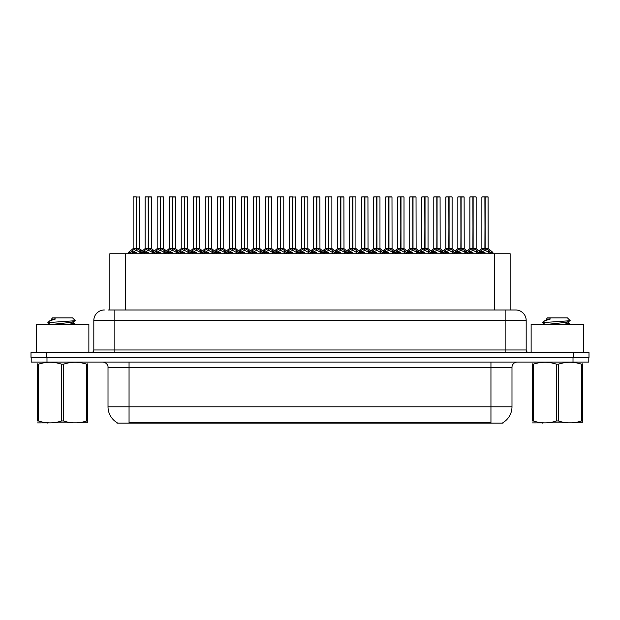 <?xml version="1.0" encoding="UTF-8"?>
<svg xmlns="http://www.w3.org/2000/svg" width="620" height="620" viewBox="0 0 620 620"><rect width="100%" height="100%" fill="white"/><g stroke="black" fill="none" stroke-linecap="round" stroke-linejoin="round"><path stroke-width="0.93" d="M108.066 310L114.847 310L108.066 310L109.856 310L109.856 253.72L510.144 253.72L510.144 310M503.053 422.577L503.053 423.096L116.948 423.096L116.948 422.577M117.11 422.67A18.414 18.414 0 0 1 108.012 406.79L129.053 406.79L129.053 422.67L490.947 422.67L490.947 406.79L511.988 406.79L511.988 367.335A5.262 5.262 0 0 1 517.25 362.072M108.012 406.79L108.012 367.335C108.275 366.482 107.376 362.56 102.75 362.072M502.89 422.67A18.414 18.414 0 0 0 511.988 406.79M46.988 362.072L588.791 362.072L588.791 357.345L31.209 357.345L31.209 362.072L46.988 362.072L46.988 357.345M588.791 362.072L588.791 357.345M104.331 310A10.517 10.517 0 0 0 93.806 320.517L93.806 349.974A2.627 2.627 0 0 1 91.179 352.61M515.669 310A10.517 10.517 0 0 1 526.194 320.517L114.847 320.517L114.847 310L515.514 310M526.194 320.517L526.194 349.974C526.333 351.563 527.209 352.439 528.821 352.61M46.779 352.61L31 352.61L31 357.345L46.779 357.345L46.779 352.61L573.221 352.61L573.221 357.345L589 357.345L589 352.61L573.221 352.61M461.117 197.013L464.132 197.013L461.117 197.013L461.117 248.496L465.116 250.72L465.116 252.665L467.364 252.665L469.418 250.24L472.866 248.496L472.866 250.333L473.052 196.904L476.052 196.904L474.052 196.904L476.16 197.013L476.16 248.457L473.137 248.496L476.586 250.24L478.64 252.665L480.895 252.665L480.895 253.72M472.866 196.904L469.844 197.013L472.866 196.904L469.844 197.013L469.844 248.457L472.866 248.496M476.052 196.904L473.137 196.904M464.566 250.24L465.108 253.72M467.743 253.72L467.364 252.665M477.137 250.72L477.137 253.192L478.648 253.192L478.268 253.72M476.757 253.72L477.137 253.192M472.959 196.904L472.959 248.457L476.253 248.659L473.486 248.667M472.866 197.013L473.006 248.457M469.952 196.904L474.052 196.904M473.137 248.496L473.137 250.333L473.045 248.457M472.866 250.333L468.867 252.665L473.006 252.665M473.137 248.457L473.137 197.013M477.137 252.665L473.137 250.333M468.867 250.72L469.247 253.72M478.648 252.665L478.648 253.192M479.531 252.263L481.446 250.24L484.887 248.496L484.887 250.333L485.072 196.904L488.079 196.904L481.972 196.904L484.979 196.904L484.979 248.457L488.614 250.24L490.668 252.665L492.916 252.665L492.916 253.72M484.894 196.904L481.872 197.013L481.872 248.457L484.887 248.496M488.18 197.013L485.166 197.013L485.166 248.457L488.18 248.457L488.079 196.904M489.164 250.72L489.164 253.192L490.668 253.192L490.288 253.72M488.777 253.72L489.164 253.192M484.887 197.013L485.026 248.457M485.166 248.496L485.166 250.333L485.072 248.457M489.164 252.665L485.166 250.333M484.887 250.333L480.895 252.665L485.026 252.665M484.979 196.904L483.972 196.904M480.887 253.192L481.275 253.72M490.668 252.665L490.668 253.192M88.862 352.61L88.862 324.206L36.262 324.206L36.262 352.61M87.614 422.817L37.51 422.902M87.614 421.313L87.614 420.964C87.614 423.514 87.614 423.514 87.614 420.964L86.684 420.964L86.684 364.204C78.98 361.654 71.254 361.654 63.488 364.204L61.628 364.204C53.932 361.654 46.206 361.654 38.44 364.204L37.51 364.204C37.51 361.654 37.51 361.654 37.51 364.204L37.51 363.855M63.488 364.204L63.488 420.964C71.192 423.514 78.918 423.514 86.684 420.964M63.488 420.964L61.628 420.964L61.628 364.204M87.614 363.863L87.614 364.204C87.614 361.654 87.614 361.654 87.614 364.204L86.684 364.204M50.127 324.206L47.973 322.95L48.252 322.578L47.864 322.826M53.839 324.206L68.099 322.687L73.501 321.741L75.307 320.618L72.579 317.889L52.537 317.889L51.638 318.951M75.268 320.703L48.252 322.578M47.864 322.563L49.662 320.889L55.583 318.951L53.855 318.951M87.614 364.204L87.614 420.964M38.44 364.204L38.44 420.964L37.51 420.964L37.51 364.204M38.44 420.964C46.136 423.514 53.87 423.514 61.628 420.964M37.51 420.964C37.51 423.514 37.51 423.514 37.51 420.964M73.501 321.741L73.641 323.245L70.471 322.408M69.525 324.206L73.641 323.245M49.662 320.889L51.623 319.742L55.583 318.951M583.738 352.61L583.738 324.206L531.139 324.206L531.139 352.61M582.49 422.817L532.386 422.902M582.49 421.313L582.49 420.964C582.49 423.514 582.49 423.514 582.49 420.964L581.56 420.964L581.56 364.204C573.864 361.654 566.13 361.654 558.372 364.204L556.512 364.204C548.808 361.654 541.082 361.654 533.316 364.204L532.386 364.204C532.386 361.654 532.386 361.654 532.386 364.204L532.386 363.855M558.372 364.204L558.372 420.964C566.068 423.514 573.794 423.514 581.56 420.964M558.372 420.964L556.512 420.964L556.512 364.204M582.49 363.863L582.49 364.204C582.49 361.654 582.49 361.654 582.49 364.204L581.56 364.204M545.003 324.206L542.849 322.95L543.128 322.578L542.74 322.826M548.716 324.206L562.983 322.687L568.377 321.741L570.183 320.618L567.463 317.889L547.421 317.889L546.514 318.951M570.152 320.703L543.128 322.578M542.74 322.563L544.538 320.889L550.459 318.951L548.731 318.951M582.49 364.204L582.49 420.964M533.316 364.204L533.316 420.964L532.386 420.964L532.386 364.204M533.316 420.964C541.02 423.514 548.746 423.514 556.512 420.964M532.386 420.964C532.386 423.514 532.386 423.514 532.386 420.964M568.377 321.741L568.517 323.245L565.347 322.408M564.402 324.206L568.517 323.245M544.538 320.889L546.499 319.742L550.459 318.951M437.069 197.013L440.084 197.013L437.069 197.013L437.069 248.496L441.068 250.72L441.068 252.665L443.308 252.665L445.369 250.24L448.818 248.496L448.818 250.333L448.996 196.904L452.003 196.904L450.004 196.904L452.112 197.013L452.112 248.457L449.089 248.496L452.538 250.24L454.592 252.665L456.847 252.665L456.847 253.72M448.818 196.904L445.796 197.013L448.818 196.904L445.796 197.013L445.796 248.457L448.818 248.496M452.003 196.904L449.089 196.904M440.51 250.24L441.06 253.72M443.688 253.72L443.308 252.665M453.088 250.72L453.088 253.192L454.592 253.192L454.212 253.72M452.709 253.72L453.088 253.192M448.903 196.904L448.903 248.457L452.205 248.659L449.438 248.667M448.818 197.013L448.95 248.457M445.904 196.904L450.004 196.904M449.089 248.496L449.089 250.333L448.996 248.457M448.818 250.333L444.819 252.665L448.95 252.665M449.089 248.457L449.089 197.013M453.088 252.665L449.089 250.333M444.819 250.72L445.199 253.72M454.592 252.665L454.592 253.192M413.013 197.013L416.036 197.013L413.013 197.013L413.013 248.496L417.02 250.72L417.02 252.665L419.26 252.665L421.321 250.24L424.762 248.496L424.762 250.333L424.948 196.904L427.955 196.904L425.956 196.904L428.056 197.013L428.056 248.457L425.041 248.496L428.49 250.24L430.543 252.665L432.791 252.665L432.791 253.72M424.77 196.904L421.747 197.013L424.77 196.904L421.747 197.013L421.747 248.457L424.762 248.496M427.955 196.904L425.033 196.904M416.462 250.24L417.012 253.72M419.639 253.72L419.26 252.665M429.04 250.72L429.04 253.192L430.543 253.192L430.164 253.72M428.653 253.72L429.04 253.192M424.855 196.904L424.855 248.457L428.157 248.659L425.39 248.667M424.762 197.013L424.901 248.457M421.856 196.904L425.956 196.904M425.041 248.496L425.041 250.333L424.948 248.457M424.762 250.333L420.763 252.665L424.901 252.665M425.041 248.457L425.041 197.013M429.04 252.665L425.041 250.333M420.763 250.72L421.15 253.72M430.543 252.665L430.543 253.192M388.965 197.013L391.987 197.013L388.965 197.013L388.965 248.496L392.964 250.72L392.964 252.665L395.211 252.665L397.265 250.24L400.714 248.496L400.714 250.333L400.9 196.904L403.907 196.904L401.907 196.904L404.007 197.013L404.007 248.457L400.993 248.496L404.442 250.24L406.495 252.665L408.743 252.665L408.743 253.72M400.721 196.904L397.699 197.013L400.721 196.904L397.699 197.013L397.699 248.457L400.714 248.496M403.907 196.904L400.985 196.904M392.413 250.24L392.964 253.72M395.591 253.72L395.211 252.665M404.992 250.72L404.992 253.192L406.495 253.192L406.115 253.72M404.604 253.72L404.992 253.192M400.807 196.904L400.807 248.457L404.108 248.659L401.341 248.667M400.714 197.013L400.853 248.457M397.8 196.904L401.907 196.904M400.993 248.496L400.993 250.333L400.9 248.457M400.714 250.333L396.715 252.665L400.853 252.665M400.993 248.457L400.993 197.013M404.984 252.665L400.993 250.333M396.715 250.72L397.102 253.72M406.495 252.665L406.495 253.192M364.917 197.013L367.939 197.013L364.917 197.013L364.917 248.496L368.916 250.72L368.916 252.665L371.163 252.665L373.217 250.24L376.666 248.496L376.666 250.333L376.851 196.904L379.858 196.904L377.859 196.904L379.959 197.013L379.959 248.457L376.945 248.496L380.385 250.24L382.439 252.665L384.695 252.665L384.695 253.72M376.673 196.904L373.651 197.013L376.673 196.904L373.651 197.013L373.651 248.457L376.666 248.496M379.858 196.904L376.937 196.904M368.365 250.24L368.916 253.72M371.543 253.72L371.163 252.665M380.944 250.72L380.944 253.192L382.447 253.192L382.067 253.72M380.556 253.72L380.944 253.192M376.759 196.904L376.759 248.457L380.06 248.659L377.286 248.667M376.666 197.013L376.805 248.457M373.752 196.904L377.859 196.904M376.945 248.496L376.945 250.333L376.851 248.457M376.666 250.333L372.667 252.665L376.805 252.665M376.945 248.457L376.945 197.013M380.936 252.665L376.945 250.333M372.667 250.72L373.054 253.72M382.447 252.665L382.447 253.192M455.483 252.263L457.389 250.24L460.838 248.496L460.838 250.333L461.11 196.904M457.824 197.013L460.846 196.904L457.824 197.013L457.824 248.457L460.838 248.496M464.031 196.904L457.924 196.904M464.729 253.72L465.116 253.192M460.846 196.904L460.931 248.457L464.132 248.457L461.117 248.457M464.132 197.013L464.233 248.659L461.458 248.667M460.838 197.013L460.978 248.457M461.117 248.496L461.117 250.333L461.024 248.457M460.838 250.333L456.847 252.665L460.978 252.665M460.931 196.904L459.924 196.904M464.566 252.146L461.117 250.333M465.116 250.72L466.472 252.263M456.839 253.192L457.227 253.72M431.427 252.263L433.341 250.24L436.79 248.496L436.79 250.333L437.061 196.904M433.775 197.013L436.798 196.904L433.775 197.013L433.775 248.457L436.79 248.496M439.975 196.904L433.876 196.904M440.68 253.72L441.068 253.192M436.798 196.904L436.883 248.457L440.084 248.457L437.069 248.457M440.084 197.013L440.177 248.659L437.41 248.667M436.79 197.013L436.93 248.457M437.069 248.496L437.069 250.333L436.976 248.457M436.79 250.333L432.799 252.665L436.93 252.665M436.883 196.904L435.875 196.904M440.51 252.146L437.069 250.333M441.068 250.72L442.424 252.263M432.791 253.192L433.179 253.72M407.379 252.263L409.293 250.24L412.742 248.496L412.742 250.333L413.013 196.904M409.719 197.013L412.742 196.904L409.719 197.013L409.719 248.457L412.742 248.496M415.927 196.904L409.828 196.904M416.632 253.72L417.02 253.192M412.742 196.904L412.835 248.457L416.036 248.457L413.013 248.457M416.036 197.013L416.129 248.659L413.362 248.667M412.742 197.013L412.881 248.457M413.013 248.496L413.013 250.333L412.928 248.457M412.742 250.333L408.743 252.665L412.881 252.665M412.835 196.904L411.827 196.904M416.462 252.146L413.013 250.333M417.02 250.72L418.376 252.263M408.743 253.192L409.123 253.72M383.331 252.263L385.245 250.24L388.694 248.496L388.694 250.333L388.965 196.904M385.671 197.013L388.694 196.904L385.671 197.013L385.671 248.457L388.694 248.496M391.879 196.904L385.779 196.904M392.584 253.72L392.964 253.192M388.694 196.904L388.787 248.457L391.987 248.457L388.965 248.457M391.987 197.013L392.08 248.659L389.313 248.667M388.694 197.013L388.825 248.457M388.965 248.496L388.965 250.333L388.872 248.457M388.694 250.333L384.695 252.665L388.825 252.665M388.787 196.904L387.779 196.904M392.413 252.146L388.965 250.333M392.964 250.72L394.328 252.263M384.695 253.192L385.074 253.72M340.868 197.013L343.883 197.013L340.868 197.013L340.868 248.496L344.867 250.72L344.867 252.665L347.115 252.665L349.169 250.24L352.617 248.496L352.617 250.333L352.803 196.904L355.803 196.904L353.803 196.904L355.911 197.013L355.911 248.457L352.888 248.457L356.337 250.24L358.391 252.665L360.646 252.665L360.646 253.72M352.625 196.904L349.603 197.013L352.625 196.904L349.603 197.013L349.603 248.457L352.617 248.496M355.803 196.904L352.888 196.904M344.317 250.24L344.867 253.72M347.495 253.72L347.115 252.665M356.895 250.72L356.895 253.192L358.399 253.192L358.019 253.72M356.508 253.72L356.895 253.192M352.71 196.904L352.71 248.457L356.004 248.659L353.237 248.667M352.617 197.013L352.757 248.457M349.703 196.904L353.803 196.904M352.896 248.496L352.896 250.333L352.803 248.457M352.617 250.333L348.618 252.665L352.757 252.665M352.888 248.457L352.896 197.013M356.887 252.665L352.896 250.333M348.618 250.72L349.006 253.72M358.399 252.665L358.399 253.192M316.82 197.013L319.835 197.013L316.82 197.013L316.82 248.496L320.819 250.72L320.819 252.665L323.067 252.665L325.12 250.24L328.569 248.496L328.569 250.333L328.747 196.904L331.754 196.904L329.755 196.904L331.863 197.013L331.863 248.457L328.84 248.496L332.289 250.24L334.343 252.665L336.598 252.665L336.598 253.72M328.569 196.904L325.547 197.013L328.569 196.904L325.547 197.013L325.547 248.457L328.569 248.496M331.754 196.904L328.84 196.904M320.269 250.24L320.811 253.72M323.446 253.72L323.067 252.665M332.839 250.72L332.839 253.192L334.351 253.192L333.971 253.72M332.46 253.72L332.839 253.192M328.662 196.904L328.662 248.457L331.956 248.659L329.189 248.667M328.569 197.013L328.709 248.457M325.655 196.904L329.755 196.904M328.84 248.496L328.84 250.333L328.747 248.457M328.569 250.333L324.57 252.665L328.709 252.665M328.84 248.457L328.84 197.013M332.839 252.665L328.84 250.333M324.57 250.72L324.95 253.72M334.351 252.665L334.351 253.192M296.763 253.72L296.763 252.665L299.018 252.665L301.072 250.24L304.521 248.496L304.521 250.333L304.699 196.904L307.815 197.013L307.815 248.457L304.792 248.496L308.241 250.24L310.295 252.665L312.55 252.665L312.55 253.72M304.521 196.904L301.498 197.013L304.521 196.904L301.498 197.013L301.498 248.457L304.521 248.496M307.706 196.904L304.792 196.904M299.39 253.72L299.01 252.665M308.791 250.72L308.791 253.192L310.295 253.192L309.915 253.72M308.411 253.72L308.791 253.192M304.606 196.904L304.606 248.457L304.792 197.013M304.521 197.013L304.653 248.457M301.607 196.904L305.707 196.904M304.792 248.496L304.792 250.333L304.699 248.457M304.521 250.333L300.522 252.665L304.653 252.665M308.791 252.665L304.792 250.333M300.522 250.72L300.901 253.72M310.295 252.665L310.295 253.192M268.716 197.013L271.738 197.013L268.716 197.013L268.716 248.496L272.722 250.72L272.722 252.665L274.962 252.665L277.024 250.24L280.465 248.496L280.465 250.333L280.651 196.904L283.658 196.904L281.658 196.904L283.758 197.013L283.758 248.457L280.744 248.496L284.192 250.24L286.246 252.665L288.494 252.665L288.494 253.72M280.472 196.904L277.45 197.013L280.472 196.904L277.45 197.013L277.45 248.457L280.465 248.496M283.658 196.904L280.736 196.904M272.165 250.24L272.715 253.72M275.342 253.72L274.962 252.665M284.743 250.72L284.743 253.192L286.246 253.192L285.867 253.72M284.355 253.72L284.743 253.192M280.558 196.904L280.558 248.457L283.758 248.457L283.758 197.013M280.465 197.013L280.604 248.457M277.558 196.904L281.658 196.904M280.744 248.496L280.744 250.333L280.651 248.457M280.465 250.333L276.466 252.665L280.604 252.665M280.744 248.457L280.744 197.013M284.743 252.665L280.744 250.333M276.466 250.72L276.853 253.72M286.246 252.665L286.246 253.192M359.282 252.263L361.197 250.24L364.645 248.496L364.645 250.333L364.909 196.904M361.623 197.013L364.645 196.904L361.623 197.013L361.623 248.457L364.645 248.496M367.831 196.904L361.731 196.904M368.536 253.72L368.916 253.192M364.645 196.904L364.731 248.457L367.939 248.457L364.917 248.457M367.939 197.013L368.032 248.659L365.265 248.667M364.645 197.013L364.777 248.457M364.917 248.496L364.917 250.333L364.824 248.457M364.645 250.333L360.646 252.665L364.777 252.665M364.731 196.904L363.731 196.904M368.365 252.146L364.917 250.333M368.916 250.72L370.279 252.263M360.638 253.192L361.026 253.72M335.234 252.263L337.148 250.24L340.589 248.496L340.589 250.333L340.861 196.904M337.575 197.013L340.597 196.904L337.575 197.013L337.575 248.457L340.589 248.496M343.782 196.904L337.675 196.904M344.48 253.72L344.867 253.192M340.597 196.904L340.682 248.457L343.883 248.457L340.868 248.457M343.883 197.013L343.984 248.659L341.217 248.667M340.589 197.013L340.729 248.457M340.868 248.496L340.868 250.333L340.775 248.457M340.589 250.333L336.598 252.665L340.729 252.665M340.682 196.904L339.675 196.904M344.317 252.146L340.868 250.333M344.867 250.72L346.231 252.263M336.59 253.192L336.978 253.72M311.186 252.263L313.092 250.24L316.541 248.496L316.541 250.333L316.812 196.904M313.526 197.013L316.549 196.904L313.526 197.013L313.526 248.457L316.541 248.496M319.734 196.904L313.627 196.904M320.431 253.72L320.819 253.192M316.549 196.904L316.634 248.457L319.835 248.457L316.82 248.457M319.835 197.013L319.935 248.659L317.161 248.667M316.541 197.013L316.68 248.457M316.82 248.496L316.82 250.333L316.727 248.457M316.541 250.333L312.55 252.665L316.68 252.665M316.634 196.904L315.627 196.904M320.269 252.146L316.82 250.333M320.819 250.72L322.175 252.263M312.542 253.192L312.929 253.72M287.13 252.263L289.044 250.24L292.493 248.496L292.493 250.333L292.679 196.904L289.579 196.904L292.586 196.904L292.586 248.457L296.213 250.24L298.127 252.263M292.501 196.904L289.478 197.013L289.478 248.457L292.493 248.496M295.787 197.013L292.772 197.013L292.772 248.457L295.787 248.457L295.678 196.904M296.383 253.72L296.771 253.192M292.493 197.013L292.632 248.457M292.772 248.496L292.772 250.333L292.679 248.457M292.493 250.333L288.502 252.665L292.632 252.665M292.586 196.904L291.578 196.904M296.763 252.665L292.772 250.333M288.494 253.192L288.881 253.72M307.815 197.013L307.815 248.457M244.667 197.013L247.69 197.013L244.667 197.013L244.667 248.496L248.667 250.72L248.667 252.665L250.914 252.665L252.968 250.24L256.417 248.496L256.417 250.333L256.603 196.904L259.61 196.904L257.61 196.904L259.71 197.013L259.71 248.457L256.696 248.496L260.144 250.24L262.198 252.665L264.446 252.665L264.446 253.72M256.424 196.904L253.402 197.013L256.424 196.904L253.402 197.013L253.402 248.457L256.417 248.496M259.61 196.904L256.688 196.904M248.116 250.24L248.667 253.72M251.294 253.72L250.914 252.665M260.695 250.72L260.695 253.192L262.198 253.192L261.818 253.72M260.307 253.72L260.695 253.192M256.51 196.904L256.51 248.457L259.71 248.457L259.71 197.013M256.417 197.013L256.556 248.457M253.503 196.904L257.61 196.904M256.696 248.496L256.696 250.333L256.603 248.457M260.695 252.665L256.696 250.333M256.417 250.333L252.417 252.665L256.556 252.665M256.696 248.457L256.696 197.013M252.417 250.72L252.805 253.72M262.198 252.665L262.198 253.192M220.619 197.013L223.642 197.013L220.619 197.013L220.619 248.496L224.618 250.72L224.618 252.665L226.866 252.665L228.919 250.24L232.368 248.496L232.368 250.333L232.554 196.904L235.561 196.904L233.562 196.904L235.662 197.013L235.662 248.457L232.647 248.496L236.088 250.24L238.142 252.665L240.397 252.665L240.397 253.72M232.376 196.904L229.353 197.013L232.376 196.904L229.353 197.013L229.353 248.457L232.368 248.496M235.561 196.904L232.639 196.904M224.068 250.24L224.618 253.72M227.246 253.72L226.866 252.665M236.646 250.72L236.646 253.192L238.15 253.192L237.77 253.72M236.259 253.72L236.646 253.192M232.461 196.904L232.461 248.457L235.662 248.457L235.662 197.013M232.368 197.013L232.508 248.457M229.454 196.904L233.562 196.904M232.647 248.496L232.647 250.333L232.554 248.457M232.368 250.333L228.369 252.665L232.508 252.665M232.647 248.457L232.647 197.013M236.638 252.665L232.647 250.333M228.369 250.72L228.757 253.72M238.15 252.665L238.15 253.192M196.571 197.013L199.586 197.013L196.571 197.013L196.571 248.496L200.57 250.72L200.57 252.665L202.817 252.665L204.871 250.24L208.32 248.496L208.32 250.333L208.506 196.904L211.505 196.904L209.506 196.904L211.614 197.013L211.614 248.457L208.591 248.457L212.04 250.24L214.094 252.665L216.349 252.665L216.349 253.72M208.328 196.904L205.297 197.013L208.328 196.904L205.297 197.013L205.297 248.457L208.32 248.496M211.505 196.904L208.591 196.904M200.02 250.24L200.57 253.72M203.197 253.72L202.817 252.665M212.598 250.72L212.598 253.192L214.101 253.192L213.722 253.72M212.21 253.72L212.598 253.192M208.413 196.904L208.413 248.457L211.707 248.659L208.94 248.667M208.32 197.013L208.46 248.457M205.406 196.904L209.506 196.904M208.599 248.496L208.599 250.333L208.506 248.457M208.32 250.333L204.321 252.665L208.46 252.665M208.591 248.457L208.599 197.013M212.59 252.665L208.599 250.333M204.321 250.72L204.701 253.72M214.101 252.665L214.101 253.192M172.523 197.013L175.537 197.013L172.523 197.013L172.523 248.496L176.522 250.72L176.522 252.665L178.769 252.665L180.823 250.24L184.272 248.496L184.272 250.333L184.45 196.904L187.457 196.904L185.458 196.904L187.566 197.013L187.566 248.457L184.543 248.496L187.992 250.24L190.046 252.665L192.301 252.665L192.301 253.72M184.272 196.904L181.249 197.013L184.272 196.904L181.249 197.013L181.249 248.457L184.272 248.496M187.457 196.904L184.543 196.904M175.972 250.24L176.514 253.72M179.149 253.72L178.769 252.665M188.542 250.72L188.542 253.192L190.053 253.192L189.674 253.72M188.162 253.72L188.542 253.192M184.365 196.904L184.365 248.457L187.566 248.457L187.566 197.013M184.272 197.013L184.411 248.457M181.358 196.904L185.458 196.904M184.543 248.496L184.543 250.333L184.45 248.457M184.272 250.333L180.273 252.665L184.411 252.665M184.543 248.457L184.543 197.013M188.542 252.665L184.543 250.333M180.273 250.72L180.653 253.72M190.053 252.665L190.053 253.192M148.475 197.013L151.489 197.013L148.475 197.013L148.475 248.496L152.474 250.72L152.474 252.665L154.713 252.665L156.775 250.24L160.224 248.496L160.224 250.333L160.402 196.904L163.409 196.904L161.409 196.904L163.517 197.013L163.517 248.457L160.495 248.496L163.944 250.24L165.997 252.665L168.252 252.665L168.252 253.72M160.224 196.904L157.201 197.013L160.224 196.904L157.201 197.013L157.201 248.457L160.224 248.496M163.409 196.904L160.495 196.904M151.916 250.24L152.466 253.72M155.093 253.72L154.713 252.665M164.494 250.72L164.494 253.192L165.997 253.192L165.618 253.72M164.114 253.72L164.494 253.192M160.309 196.904L160.309 248.457L163.61 248.659L160.844 248.667M160.224 197.013L160.355 248.457M157.309 196.904L161.409 196.904M160.495 248.496L160.495 250.333L160.402 248.457M160.224 250.333L156.225 252.665L160.355 252.665M160.495 248.457L160.495 197.013M164.494 252.665L160.495 250.333M156.225 250.72L156.604 253.72M165.997 252.665L165.997 253.192M128.417 253.72L128.417 252.665L130.665 252.665L132.726 250.24L136.167 248.496L136.167 250.333L136.353 196.904L133.261 196.904L136.261 196.904L136.261 248.457L139.895 250.24L141.949 252.665L144.197 252.665L144.197 253.72M136.175 196.904L133.153 197.013L133.153 248.457L136.167 248.496M139.461 197.013L136.447 197.013L136.447 248.457L139.461 248.457L139.361 196.904M131.045 253.72L130.665 252.665M140.446 250.72L140.446 253.192L141.949 253.192L141.569 253.72M140.058 253.72L140.446 253.192M136.167 197.013L136.307 248.457M136.447 248.496L136.447 250.333L136.353 248.457M136.167 250.333L132.168 252.665L136.307 252.665M136.261 196.904L135.253 196.904M140.446 252.665L136.447 250.333M132.168 250.72L132.556 253.72M141.949 252.665L141.949 253.192M263.082 252.263L264.996 250.24L268.445 248.496L268.445 250.333L268.716 196.904M265.422 197.013L268.445 196.904L265.422 197.013L265.422 248.457L268.445 248.496M271.63 196.904L265.531 196.904M272.335 253.72L272.722 253.192M268.445 196.904L268.538 248.457L271.738 248.457L268.716 248.457M271.738 197.013L271.831 248.659L269.065 248.667M268.445 197.013L268.584 248.457M268.716 248.496L268.716 250.333L268.63 248.457M268.445 250.333L264.446 252.665L268.584 252.665M268.538 196.904L267.53 196.904M272.165 252.146L268.716 250.333M272.722 250.72L274.079 252.263M264.446 253.192L264.825 253.72M239.033 252.263L240.947 250.24L244.396 248.496L244.396 250.333L244.667 196.904M241.374 197.013L244.396 196.904L241.374 197.013L241.374 248.457L244.396 248.496M247.581 196.904L241.482 196.904M248.287 253.72L248.667 253.192M244.396 196.904L244.489 248.457L247.69 248.457L244.667 248.457M247.69 197.013L247.783 248.659L245.016 248.667M244.396 197.013L244.528 248.457M244.667 248.496L244.667 250.333L244.575 248.457M244.396 250.333L240.397 252.665L244.528 252.665M244.489 196.904L243.482 196.904M248.116 252.146L244.667 250.333M248.667 250.72L250.031 252.263M240.397 253.192L240.777 253.72M214.985 252.263L216.899 250.24L220.348 248.496L220.348 250.333L220.612 196.904M217.326 197.013L220.348 196.904L217.326 197.013L217.326 248.457L220.348 248.496M223.533 196.904L217.434 196.904M224.238 253.72L224.618 253.192M220.348 196.904L220.433 248.457L223.642 248.457L220.619 248.457M223.642 197.013L223.735 248.659L220.968 248.667M220.348 197.013L220.48 248.457M220.619 248.496L220.619 250.333L220.526 248.457M220.348 250.333L216.349 252.665L220.48 252.665M220.433 196.904L219.434 196.904M224.068 252.146L220.619 250.333M224.618 250.72L225.982 252.263M216.341 253.192L216.729 253.72M190.937 252.263L192.851 250.24L196.292 248.496L196.292 250.333L196.563 196.904M193.277 197.013L196.3 196.904L193.277 197.013L193.277 248.457L196.292 248.496M199.485 196.904L193.378 196.904M200.183 253.72L200.57 253.192M196.3 196.904L196.385 248.457L199.586 248.457L196.571 248.457M199.586 197.013L199.687 248.659L196.92 248.667M196.292 197.013L196.431 248.457M196.571 248.496L196.571 250.333L196.478 248.457M196.292 250.333L192.301 252.665L196.431 252.665M196.385 196.904L195.377 196.904M200.02 252.146L196.571 250.333M200.57 250.72L201.934 252.263M192.293 253.192L192.68 253.72M166.888 252.263L168.795 250.24L172.244 248.496L172.244 250.333L172.515 196.904M169.229 197.013L172.251 196.904L169.229 197.013L169.229 248.457L172.244 248.496M175.437 196.904L169.33 196.904M176.134 253.72L176.522 253.192M172.251 196.904L172.337 248.457L175.537 248.457L172.523 248.457M175.537 197.013L175.638 248.659L172.864 248.667M172.244 197.013L172.383 248.457M172.523 248.496L172.523 250.333L172.43 248.457M172.244 250.333L168.252 252.665L172.383 252.665M172.337 196.904L171.329 196.904M175.972 252.146L172.523 250.333M176.522 250.72L177.878 252.263M168.245 253.192L168.632 253.72M142.833 252.263L144.747 250.24L148.196 248.496L148.196 250.333L148.467 196.904M145.181 197.013L148.203 196.904L145.181 197.013L145.181 248.457L148.196 248.496M151.381 196.904L145.282 196.904M152.086 253.72L152.474 253.192M148.203 196.904L148.288 248.457L151.489 248.457L148.475 248.457M151.489 197.013L151.582 248.659L148.816 248.667M148.196 197.013L148.335 248.457M148.475 248.496L148.475 250.333L148.382 248.457M148.196 250.333L144.204 252.665L148.335 252.665M148.288 196.904L147.281 196.904M151.916 252.146L148.475 250.333M152.474 250.72L153.83 252.263M144.197 253.192L144.584 253.72M277.45 197.013L277.45 248.457L280.465 248.457M229.353 197.013L229.353 248.457L232.368 248.457M485.166 248.457L488.18 248.457L485.514 248.667M292.772 248.457L295.787 248.457L293.113 248.667M136.447 248.457L139.461 248.457L136.795 248.667M488.847 423.096L488.847 422.577M131.153 423.096L131.153 422.577M125.643 310L125.643 253.72M494.357 310L494.357 253.72M490.947 362.072L490.947 367.335L108.012 367.335M511.988 367.335L490.947 367.335L490.947 406.79L129.053 406.79L129.053 362.072M573.012 362.072L573.012 357.345M114.847 352.61L114.847 320.517L93.806 320.517M93.806 349.974L526.194 349.974M505.153 310L505.153 352.61M472.518 248.667L469.851 248.457L472.866 248.457M467.503 252.263L465.116 252.665M484.546 248.667L481.779 248.659L479.012 250.899L476.253 248.659L480.694 252.263L478.5 252.263M467.364 253.192L468.867 253.192M469.418 250.24L469.418 252.146M476.586 250.24L476.586 252.146M484.887 248.457L481.779 248.659M488.281 248.659L492.722 252.263L490.529 252.263M480.887 250.72L480.694 252.263M481.446 250.24L481.446 252.146M488.614 250.24L488.614 252.146M448.469 248.667L445.796 248.457L448.818 248.457M443.455 252.263L441.068 252.665M460.497 248.667L457.723 248.659L454.964 250.899L452.205 248.659L456.646 252.263L454.452 252.263M443.308 253.192L444.819 253.192M445.369 250.24L445.369 252.146M452.538 250.24L452.538 252.146M424.421 248.667L421.747 248.457L424.762 248.457M419.407 252.263L417.02 252.665M436.441 248.667L433.675 248.659L430.916 250.899L428.157 248.659L432.597 252.263L430.404 252.263M419.26 253.192L420.763 253.192M421.321 250.24L421.321 252.146M428.49 250.24L428.49 252.146M400.373 248.667L397.699 248.457L400.714 248.457M395.358 252.263L392.964 252.665M412.393 248.667L409.626 248.659L406.867 250.899L404.108 248.659L408.549 252.263L406.356 252.263M395.211 253.192L396.715 253.192M397.265 250.24L397.265 252.146M404.442 250.24L404.442 252.146M376.317 248.667L373.651 248.457L376.666 248.457M371.303 252.263L368.916 252.665M379.959 248.457L384.493 252.263L382.3 252.263M371.163 253.192L372.667 253.192M373.217 250.24L373.217 252.146M380.385 250.24L380.385 252.146M460.838 248.457L457.723 248.659M456.839 250.72L456.646 252.263M457.389 250.24L457.389 252.146M436.79 248.457L433.675 248.659M432.791 250.72L432.597 252.263M433.341 250.24L433.341 252.146M412.742 248.457L409.626 248.659M408.743 250.72L408.549 252.263M409.293 250.24L409.293 252.146M388.345 248.667L385.671 248.457L388.694 248.457M384.695 250.72L384.493 252.263M385.245 250.24L385.245 252.146M352.269 248.667L349.603 248.457L352.617 248.457M347.254 252.263L344.867 252.665M355.911 248.457L360.445 252.263L358.252 252.263M347.115 253.192L348.618 253.192M349.169 250.24L349.169 252.146M356.337 250.24L356.337 252.146M328.22 248.667L325.554 248.457L328.569 248.457M323.206 252.263L320.819 252.665M331.863 248.457L336.397 252.263L334.203 252.263M323.067 253.192L324.57 253.192M325.12 250.24L325.12 252.146M332.289 250.24L332.289 252.146M304.172 248.667L301.498 248.457L304.521 248.457M310.155 252.263L312.348 252.263L307.807 248.457L305.141 248.667M307.807 248.457L304.792 248.457M299.158 252.263L296.771 252.665L296.771 250.72M299.01 253.192L300.522 253.192M301.072 250.24L301.072 252.146M308.241 250.24L308.241 252.146M280.124 248.667L277.45 248.457L272.916 252.263L275.11 252.263M286.107 252.263L288.3 252.263L283.758 248.457L281.092 248.667M274.962 253.192L276.466 253.192M277.024 250.24L277.024 252.146M284.192 250.24L284.192 252.146M364.297 248.667L361.623 248.457L364.645 248.457M360.638 250.72L360.445 252.263M361.197 250.24L361.197 252.146M340.248 248.667L337.575 248.457L340.589 248.457M336.59 250.72L336.397 252.263M337.148 250.24L337.148 252.146M316.2 248.667L313.526 248.457L316.541 248.457M312.542 250.72L312.348 252.263M313.092 250.24L313.092 252.146M292.144 248.667L289.478 248.457L292.493 248.457M288.494 250.72L288.3 252.263M289.044 250.24L289.044 252.146M296.213 250.24L296.213 252.146M256.076 248.667L253.402 248.457L256.417 248.457M262.058 252.263L264.252 252.263L259.71 248.457L257.044 248.667M251.061 252.263L248.667 252.665M250.914 253.192L252.417 253.192M252.968 250.24L252.968 252.146M260.144 250.24L260.144 252.146M232.019 248.667L229.353 248.457M238.003 252.263L240.196 252.263L235.662 248.457L232.988 248.667M227.005 252.263L224.618 252.665M226.866 253.192L228.369 253.192M228.919 250.24L228.919 252.146M236.088 250.24L236.088 252.146M207.971 248.667L205.305 248.457L208.32 248.457M202.957 252.263L200.57 252.665M219.999 248.667L217.233 248.659L214.474 250.899L211.707 248.659L216.147 252.263L213.954 252.263M202.817 253.192L204.321 253.192M204.871 250.24L204.871 252.146M212.04 250.24L212.04 252.146M183.923 248.667L181.257 248.457L184.272 248.457M187.566 248.457L184.892 248.667M178.909 252.263L176.522 252.665M195.951 248.667L193.184 248.659L190.417 250.899L187.659 248.659L192.099 252.263L189.906 252.263M178.769 253.192L180.273 253.192M180.823 250.24L180.823 252.146M187.992 250.24L187.992 252.146M159.875 248.667L157.201 248.457L160.224 248.457M154.861 252.263L152.474 252.665M171.903 248.667L169.128 248.659L166.369 250.899L163.61 248.659L168.051 252.263L165.858 252.263M154.713 253.192L156.225 253.192M156.775 250.24L156.775 252.146M163.944 250.24L163.944 252.146M135.827 248.667L133.153 248.457L136.167 248.457M130.812 252.263L128.425 252.665M139.562 248.659L144.003 252.263L141.809 252.263M130.665 253.192L132.168 253.192M132.726 250.24L132.726 252.146M139.895 250.24L139.895 252.146M268.096 248.667L265.43 248.457L268.445 248.457M264.446 250.72L264.252 252.263M264.996 250.24L264.996 252.146M244.047 248.667L241.374 248.457L244.396 248.457M240.397 250.72L240.196 252.263M240.947 250.24L240.947 252.146M220.348 248.457L217.233 248.659M216.341 250.72L216.147 252.263M216.899 250.24L216.899 252.146M196.292 248.457L193.184 248.659M192.293 250.72L192.099 252.263M192.851 250.24L192.851 252.146M172.244 248.457L169.128 248.659M168.245 250.72L168.051 252.263M168.795 250.24L168.795 252.146M147.847 248.667L145.181 248.457L148.196 248.457M144.197 250.72L144.003 252.263M144.747 250.24L144.747 252.146M464.233 248.659L466.992 250.899L469.751 248.659L465.31 252.263M492.722 252.263L492.916 252.665M48.314 422.755L47.724 423.096M51.483 318.951L51.483 319.904M73.501 323.082L75.415 324.206M543.19 422.755L542.609 423.096M546.36 318.951L546.36 319.904M568.377 323.082L570.292 324.206M440.177 248.659L442.943 250.899L445.703 248.659L441.262 252.263M416.129 248.659L418.887 250.899L421.654 248.659L417.214 252.263M397.699 248.457L393.165 252.263M373.651 248.457L369.109 252.263M397.598 248.659L394.839 250.899L392.08 248.659M373.55 248.659L370.791 250.899L368.032 248.659M380.06 248.659L382.819 250.899L385.578 248.659M349.603 248.457L345.061 252.263M325.554 248.457L321.013 252.263M301.498 248.457L296.964 252.263M272.722 252.665L272.916 252.263M361.53 248.659L358.771 250.899L356.004 248.659M337.481 248.659L334.715 250.899L331.956 248.659M343.984 248.659L346.743 250.899L349.502 248.659M313.425 248.659L310.667 250.899L307.908 248.659M319.935 248.659L322.695 250.899L325.454 248.659M289.377 248.659L286.618 250.899L283.859 248.659M295.88 248.659L298.646 250.899L301.405 248.659M253.402 248.457L248.868 252.263M223.735 248.659L226.494 250.899L229.253 248.659L224.812 252.263M199.687 248.659L202.446 250.899L205.204 248.659L200.764 252.263M175.638 248.659L178.397 250.899L181.156 248.659L176.716 252.263M151.582 248.659L154.349 250.899L157.108 248.659L152.667 252.263M133.06 248.659L128.619 252.263M265.329 248.659L262.57 250.899L259.811 248.659M271.831 248.659L274.59 250.899L277.357 248.659M241.281 248.659L238.522 250.899L235.763 248.659M247.783 248.659L250.542 250.899L253.301 248.659M145.08 248.659L142.321 250.899"/></g></svg>
